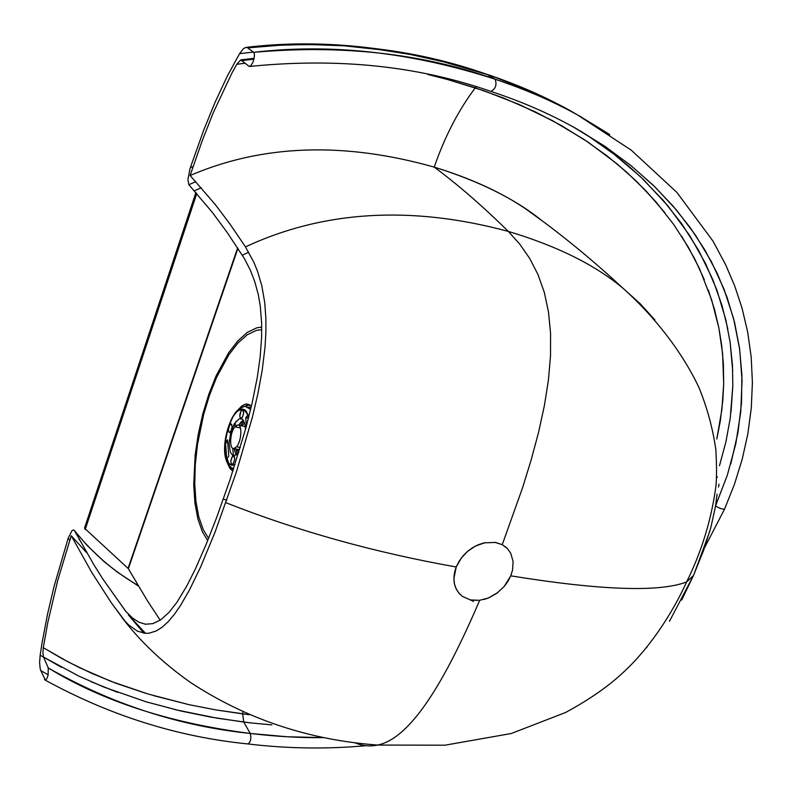 <?xml version="1.0" encoding="UTF-8"?>
<svg xmlns="http://www.w3.org/2000/svg" width="792" height="792" viewBox="0 0 792 792"><rect width="100%" height="100%" fill="white"/><g stroke="black" fill="none" stroke-linecap="round" stroke-linejoin="round"><path stroke-width="1.19" d="M84.506 528.185L195.911 192.505L84.506 528.185L128.066 568.389L237.63 247.916L128.066 568.389L237.917 248.351L128.363 568.725L147.728 601.267L160.182 620.166M232.888 471.121L229.918 468.517L227.601 463.538L232.888 471.121M238.441 409.375L244.144 404.633L246.936 404.049L249.51 404.762L251.381 406.296L246.619 404.049L245.48 404.197L242.005 405.88L238.441 409.375M175.339 709.701L217.156 718.196L250.242 722.858L243.728 722.076L250.272 733.461L243.728 722.076L242.689 713.879L216.345 709.988L249.421 714.701L242.689 713.879L243.728 722.076L210.375 717.027L180.734 710.978L146.134 701.821L104.118 687.169L78.923 676.14L43.57 657.103L48.272 667.963C102.713 701.296 170.052 723.126 250.272 733.461C251.49 738.283 250.737 741.787 248.025 743.955C250.737 741.787 251.49 738.283 250.272 733.461C179.527 726.145 112.197 704.306 48.272 667.963L48.094 675.259L46.698 678.902L45.342 680.09L40.768 670.586L48.193 674.824L40.768 670.586L40.184 668.735L39.6 662.607L40.174 655.172L43.649 657.281L40.174 655.172L42.085 642.767L47.51 614.226L54.074 586.397L68.161 538.312L69.765 540.193L68.161 538.312L71.854 530.878L73.29 529.927L74.418 530.511L94.08 565.102L102.99 579.229L125.898 611.483L132.393 617.928L138.679 622.106L145.51 624.235L152.905 623.621L160.756 619.789L168.854 612.572L176.953 602.267L186.803 585.991L195.327 569.072L206.187 544.302L216.553 517.8L230.036 479.724L245.787 428.304L252.193 402.821L257.37 376.972L260.231 356.44L261.637 336.679L261.627 322.79L260.261 305.95L258.321 294.763L254.777 281.675L250.45 270.418L244.312 258.459L227.314 232.67L212.454 212.513L188.852 184.704L195.822 181.625L188.852 184.704L187.922 179.645L189.991 168.726L190.308 167.755L193.07 166.617L190.308 167.755L203.683 130.205L214.978 102.475L227.274 76.2L239.57 53.678L243.243 48.916L245.233 47.599L247.144 47.49L253.717 52.331C330.898 43.233 411.355 52.193 495.109 79.21L487.268 74.557L443.292 61.756L410.276 54.46L372.319 48.51L343.976 45.788L308.326 44.461L277.398 45.292L247.846 47.867L283.1 44.995L312.523 44.501M229.928 424.512L231.937 424.938L229.928 424.512L229.571 425.037L228.353 430.442L229.106 432.343L230.512 431.798C232.442 427.987 232.581 425.334 230.937 423.849L229.928 424.512C227.997 428.343 227.858 430.997 229.512 432.452L231.205 430.64L232.115 426.611L231.333 423.958L229.928 424.512M235.64 424.839L233.927 424.472M232.165 432.145L230.937 431.887L232.165 432.145M250.242 722.858L271.884 724.898L250.242 722.858M85.199 529.492L196.782 193.495L85.199 529.492M717.285 477.418L716.611 476.14L717.275 477.418M681.664 600.079L693.465 575.527L686.605 581.962C659.36 592.416 600.742 590.377 510.751 575.843L512.563 569.992L510.751 575.843C600.742 590.377 659.36 592.416 686.605 581.962L693.465 575.527L703.593 550.41L710.82 527.591L715.354 507.068L717.106 494.188M709.83 531.194L693.792 574.794M623.858 288.961C595.98 265.34 557.479 246.154 508.335 231.412L519.799 244.193L529.769 258.558L538.016 274.606L544.312 292.406L548.49 311.979L550.559 333.224L550.509 356.024L548.401 380.249L544.361 405.732L538.58 432.234L531.264 459.568L522.651 487.525L502.247 544.678L507.523 548.678L510.761 553.291L507.523 548.678L502.247 544.678L506.296 547.48M718.492 487.021L719.027 484.209M45.114 680.051L45.094 680.041C109.959 715.621 177.596 736.926 248.025 743.955L247.431 743.886M44.481 679.318L45.659 680.001L44.481 679.318M609.8 134.63L577.546 114.939C551.945 100.851 524.472 88.942 495.109 79.21C422.473 53.49 342.015 44.53 253.717 52.331L254.45 54.262L254.183 58.034L252.816 62.518L250.836 65.785L249.153 66.399L241.57 60.469L240.194 60.449L236.739 64.32L245.084 63.212L236.739 64.32L231.759 73.399L213.246 112.761L202.178 140.837L190.11 175.507C262.508 144.411 343.877 141.61 434.224 167.122C444.797 136.551 458.489 110.128 475.279 87.853L476.17 86.803L475.279 87.843L503.445 97.97L535.481 111.969L561.36 125.552L588.436 142.392L616.78 163.657L636.293 181.12L655.766 201.653L673.715 224.482L688.456 247.381L699.692 269.102L711.652 299.871L718.879 328.017L722.601 353.608L723.69 383.694L721.898 409.523L716.809 438.996L720.274 421.166L722.829 400.267L723.69 383.694L723.353 363.528L721.69 345.352L718.879 328.017L714.523 309.543L708.256 289.892M719.492 465.686L725.888 441.986L730.234 418.196L725.888 441.986L719.492 465.686M731.016 412.147L732.828 385.744L730.234 418.196M732.719 370.983L730.125 342.263L732.452 365.142L732.828 385.744M727.818 328.898L721.918 305.197L712.83 279.645L698.643 250.411L681.655 223.671L663.389 200.544L640.362 176.636L614.156 154.321L588.189 135.927L614.156 154.321L628.759 166.221L643.629 179.754L668.161 206.167L689.634 235.442L705.533 263.528L716.899 290.09L725.789 319.641L730.125 342.263M579.982 130.739L588.189 135.927M241.748 60.598L253.935 59.152L241.748 60.598M510.751 575.843L504.098 586.605L507.682 581.774L510.751 575.843M497.93 592.475L488.387 598L484.021 599.455M504.098 586.605L496.564 593.485L488.387 598L479.665 600.306L472.121 600.227L479.665 600.306C445.084 681.16 410.81 738.51 377.566 745.054C369.824 746.698 362.182 745.906 354.618 742.658C362.182 745.906 369.824 746.698 377.566 745.054C410.81 738.51 445.084 681.16 479.665 600.306L470.626 599.96M646.787 647.203L646.777 647.707M245.223 425.858L244.768 426.482L245.223 425.858M533.828 92.525L561.568 105.97L582.011 117.444L561.568 105.97L533.828 92.525L493.911 76.804L487.268 74.557L495.109 79.21C497.059 84.665 495.683 88.744 490.971 91.446L490.971 91.446C495.683 88.744 497.059 84.665 495.109 79.21C526.324 89.744 553.786 101.643 577.517 114.919M249.975 66.419C337.897 57.598 418.226 65.944 490.971 91.446C521.591 101.475 550.074 113.899 576.428 128.71L604.841 146.263L631.125 165.726L655.103 187.051L676.596 210.177L695.396 235.026L711.315 261.508L724.136 289.476L733.639 318.77L739.659 349.153L742.054 380.328L740.758 411.969L735.817 443.678L727.353 475.101L715.562 505.85C719.275 508.296 722.274 509.375 724.561 509.098L724.749 508.662M234.491 456.697L232.462 456.291C230.472 460.221 230.343 462.944 232.076 464.439L233.056 463.805C235.056 459.885 235.184 457.162 233.452 455.647L232.462 456.291L234.491 456.697M248.233 419.097L247.886 415.077L245.738 417.691L247.886 415.077L248.233 419.097M577.546 114.939L631.323 150.223L676.903 192.426L712.988 241.095L725.67 264.785L734.778 286.14L742.064 308.207L747.707 332.234L751.202 357.152L752.4 382.496L751.281 408.078L747.866 433.719L742.213 459.221L734.402 484.407L724.561 509.098C722.274 509.375 719.275 508.296 715.562 505.85L715.542 505.9M730.759 463.973L737.956 432.64L741.49 403.118L741.906 375.052L739.52 348.193L734.55 322.364L727.106 297.465L717.255 273.428L704.999 250.203L690.327 227.769L673.141 206.148L653.351 185.358L630.788 165.459L605.227 146.53L573.319 126.977M250.272 733.461C276.418 736.57 301.059 737.956 324.185 737.629L287.229 736.778L250.272 733.461M229.304 440.273L230.581 440.54L229.304 440.273M227.512 439.906L228.789 456.242L227.512 439.906L225.443 442.431L226.71 458.736L228.789 456.242L226.71 458.736L225.443 442.431L227.512 439.906M232.808 448.282L233.392 455.509L232.808 448.282M244.609 422.978L241.827 425.868L244.609 422.978M235.036 464.488C228.868 467.498 225.552 460.825 225.076 444.47C227.462 428.066 230.858 417.731 235.293 413.474L236.184 411.632L235.293 413.474L237.699 410.998L242.401 409.078L244.52 409.712L246.361 411.414L248.777 416.958C244.273 407.672 239.778 406.514 235.293 413.474L232.967 416.83L228.908 425.67L226.106 436.194L224.987 446.846L225.7 456.073L228.165 462.488L229.957 464.3L232.036 465.082L235.036 464.488M227.344 458.865L228.522 462.954M494.733 542.302L502.247 544.678L522.651 487.525L531.264 459.568L538.58 432.234L544.361 405.732L548.401 380.249L550.509 356.024L550.559 333.224L548.49 311.979L544.312 292.406L538.016 274.606L529.769 258.558L519.799 244.193L508.335 231.412C557.014 246.005 595.247 264.964 623.027 288.288C590.723 258.291 558.152 231.739 525.304 208.633C501.138 192.218 470.785 178.378 434.224 167.122C457.806 184.546 482.506 205.979 508.335 231.412C411.464 205.296 323.839 210.444 245.461 246.876L253.905 262.38L257.628 271.597L261.825 285.843L264.736 302.603L265.894 318.602L265.884 332.561L265.013 347.312L262.192 370.349L257.875 393.743L252.47 416.948L236.343 472.141L215.058 532.115L200.693 566.824L189.417 590.07L180.596 605.355L174.557 614.107L168.458 621.413L162.36 627.046L156.37 630.887L149.173 633.184L145.055 633.303L137.353 631.115L128.66 624.947L123.889 619.948L111.405 602.92L91.793 572.477L71.24 535.699L86.704 552.717L71.24 535.699L57.667 580.655L47.797 622.512L43.293 647.668L62.439 658.865L79.705 667.765L111.127 681.407L148.213 694.059L189.07 704.692L153.302 695.554M665.033 212.89L646.123 191.03L626.492 172.012L607.197 155.994L583.833 139.313L552.598 120.701L519.047 104.425L484.199 90.842L447.569 79.517L475.279 87.843C458.489 110.128 444.797 136.551 434.224 167.122C479.398 181.21 515.335 199.079 542.045 220.74L525.304 208.633M243.243 420.126L240.669 422.423L242.441 422.789L240.669 422.423L238.778 425.235L243.243 420.126M240.451 427.967L234.927 426.809C229.868 432.482 229.046 449.371 233.868 448.519L236.551 446.767L240.293 447.529L236.551 446.767C241.609 441.193 242.5 424.205 237.689 425.007L234.927 426.809L240.451 427.967M241.382 410.434L243.451 410.88L241.382 410.434L241.015 410.969L239.778 416.424L240.55 418.334L241.996 417.76C243.946 413.909 244.094 411.246 242.431 409.751L241.382 410.434C239.422 414.295 239.283 416.968 240.956 418.433L242.698 416.582L243.619 412.513L242.817 409.85L241.382 410.434M226.75 500.376L223.384 498.99L226.75 500.376M143.827 633.164L128.314 614.8L145.5 633.333M138.343 586.001L117.345 572.121L104.198 561.716L86.952 545.282L74.547 530.749M248.698 252.183L242.352 255.252M125.433 621.69L111.405 602.92M249.044 66.33L250.43 66.152M495.505 542.431L502.247 544.678L495.505 542.431L484.14 542.857L478.289 544.738L472.656 547.658L467.438 551.499L462.825 556.152L459.013 561.409L456.232 566.983C374.299 552.44 297.535 531.006 225.928 502.692C297.535 531.006 374.299 552.44 456.232 566.983L461.281 558.063L467.438 551.499L475.428 546.074L485.021 542.668C471.676 545.985 462.082 554.093 456.232 566.983L454.509 572.675L453.895 578.437L456.232 566.973C452.252 577.952 453.469 587.011 459.875 594.168L459.865 594.158M462.162 596.168L458.865 593.05L456.133 588.822L454.45 583.892L453.895 578.437L454.45 583.892L456.133 588.822L458.865 593.059L462.538 596.455L472.804 601.039M242.689 713.879L242.906 711.859L242.689 713.879M249.391 404.702L244.966 406.494L247.084 405.266M233.353 469.705L232.343 468.29L233.353 469.705M248.153 418.196L245.738 417.691L248.153 418.196M623.472 288.654L640.283 303.801L654.836 319.879M216.345 709.988L189.07 704.692M146.075 693.406L115.949 683.248L91.852 673.398L68.082 661.884L43.293 647.668L42.907 653.331L43.57 657.103L61.37 667.26M91.238 681.764L117.592 692.337M579.259 115.889L608.276 133.61M410.276 54.46L443.292 61.756L486.248 74.121C413.206 48.322 332.878 39.491 245.233 47.599M253.361 52.074L239.57 53.678L253.361 52.074M343.976 45.788L385.526 50.292M237.036 449.163L238.461 452.925L237.036 449.163M246.441 425.888L245.738 417.691L246.441 425.888M704.276 279.625L694.445 258.36L681.566 236.085M232.462 456.291L230.878 460.716L231.106 463.587L231.947 464.439L233.432 463.29L234.65 459.36L234.185 456.043L232.462 456.291M245.48 429.452L244.956 424.314L243.253 420.136L242.045 418.998L239.125 418.829L234.402 423.651L230.65 432.917L229.096 443.56L230.274 452.064L232.412 455.083L233.798 455.578L236.907 454.45L238.778 452.539M207.702 540.58L202.425 531.868L197.842 518.79L194.911 502.93L193.713 484.872L195.159 455.103L198.208 434.442L202.811 413.909L208.831 394.198L216.058 375.962L228.66 352.737L237.857 340.847L247.322 332.412L256.707 327.848L261.726 327.086M261.746 329.64L256.341 330.373L247.173 334.818L237.927 343.045L228.938 354.648L216.602 377.338L209.534 395.168L203.653 414.444L197.456 444.639L195.278 464.666L194.763 483.833L195.941 501.475L198.802 516.968L203.296 529.729L208.593 538.392M427.848 74.488L447.569 79.517M512.563 569.992L513.097 561.488L510.761 553.291M230.531 440.53L230.611 439.936L230.531 440.53M234.66 424.631L236.263 421.047L234.66 424.631M235.373 424.898L234.63 425.502M233.986 448.539L236.085 455.004L233.986 448.539M190.11 175.507L215.315 204.584L230.294 224.532L245.461 246.876C323.839 210.444 411.464 205.296 508.335 231.412C482.506 205.979 457.806 184.546 434.224 167.122C343.877 141.61 262.508 144.411 190.11 175.507M235.759 448.906L237.164 454.242L235.759 448.906M693.465 575.527L669.458 621.344M243.936 421.255L240.54 425.601L243.936 421.255M486.476 74.191L511.394 83.209M245.56 406.494L250.638 409.424L245.56 406.494L244.124 406.573L239.877 408.286L236.184 411.632M227.74 442.896L225.443 442.431L227.74 442.896M201.297 187.744L194.565 190.724M78.992 539.293L79.507 539.946M472.121 600.227L473.289 601.603M492.476 76.141C407.187 47.698 325.373 38.075 247.025 47.253M254.113 58.341L240.827 59.865M74.418 530.511C92.209 552.856 113.395 571.141 137.966 585.377M623.235 288.446C654.202 316.107 682.179 351.876 698.97 387.585C707.236 407.85 712.869 428.64 715.859 449.945C716.77 466.686 716.76 479.012 715.829 486.941C711.216 520.314 701.474 551.994 686.605 581.962C674.942 607.909 653.093 644.203 625.65 670.161C610.206 685.12 590.139 699.247 565.468 712.543L511.276 733.511L444.936 745.203L377.566 745.054C308.682 739.976 246.233 719.057 190.238 682.288C162.736 662.815 140.055 641.322 122.206 617.8M235.392 412.592C224.661 427.69 218.394 462.647 233.67 468.725M239.639 449.688L233.868 448.519M125.502 611.018L102.99 579.229M577.497 114.909L569.25 110.118C543.55 95.961 516.038 84.011 486.724 74.28M724.561 509.098L704.534 547.817M366.043 745.698C326.809 749.242 287.476 748.658 248.025 743.955M240.194 60.449L254.014 58.796M231.898 432.947L230.71 432.699M249.232 404.613L246.619 404.049M247.975 407.009L251.054 407.672M245.312 426.601L237.689 425.007"/></g></svg>
